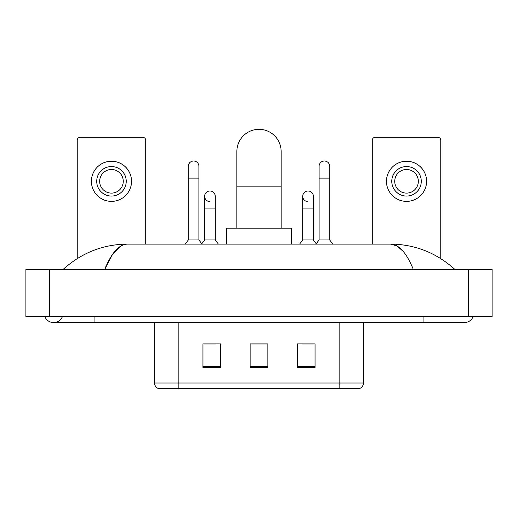 <?xml version="1.0" encoding="UTF-8"?>
<svg xmlns="http://www.w3.org/2000/svg" width="518" height="518" viewBox="0 0 518 518"><rect width="100%" height="100%" fill="white"/><g stroke="black" fill="none" stroke-linecap="round" stroke-linejoin="round"><path stroke-width="0.78" d="M154.545 383.016L178.153 383.016L178.153 388.681L339.847 388.681L339.847 383.016L363.455 383.016C363.286 385.845 361.875 387.729 359.201 388.681L158.799 388.681A5.899 5.899 0 0 1 154.545 383.016L154.545 322.584M315.061 367.495L315.061 343.887L297.358 343.887L297.358 367.495L315.061 367.495M220.642 367.495L220.642 343.887L202.939 343.887L202.939 367.495L220.642 367.495M267.851 367.495L267.851 343.887L250.149 343.887L250.149 367.495L267.851 367.495M204.06 344.01L215.864 344.01M302.136 344.01L313.94 344.01M267.851 344.01L250.149 344.01M44.885 316.686A9.441 9.441 0 0 0 62.387 316.686A9.441 9.441 0 0 1 44.885 316.686A9.441 9.441 0 0 0 53.639 322.584A9.441 9.441 0 0 1 44.885 316.686M473.115 316.686A9.441 9.441 0 0 1 464.361 322.584A9.441 9.441 0 0 0 473.115 316.686A9.441 9.441 0 0 1 464.361 322.584A9.441 9.441 0 0 0 473.115 316.686M413.325 269.477C406.559 252.81 398.957 244.354 390.52 244.101L127.48 244.101C119.043 244.354 111.441 252.81 104.675 269.477L112.62 254.215L121.354 245.759M49.508 269.477L492.1 269.477L492.1 316.686L25.9 316.686L25.9 269.477L49.508 269.477L49.508 316.686M452.913 267.651L454.921 269.477C436.35 252.745 414.879 244.289 390.52 244.101L396.95 245.933L403.114 251.282M65.087 267.651L63.079 269.477C81.566 252.784 103.03 244.328 127.48 244.101M145.694 244.101L145.694 140.236A2.953 2.953 0 0 0 142.748 137.289L80.193 137.289A2.953 2.953 0 0 0 77.24 140.236L77.24 258.579M111.467 166.556A14.75 14.75 0 0 0 96.717 181.313A14.75 14.75 0 0 0 111.467 196.063A14.75 14.75 0 0 0 126.224 181.313A14.75 14.75 0 0 0 111.467 166.556M111.467 169.509A11.804 11.804 0 0 0 99.663 181.313A11.804 11.804 0 0 0 111.467 193.11A11.804 11.804 0 0 0 123.271 181.313A11.804 11.804 0 0 0 111.467 169.509M111.467 201.373A20.066 20.066 0 0 0 131.533 181.313A20.066 20.066 0 0 0 111.467 161.247A20.066 20.066 0 0 0 91.401 181.313A20.066 20.066 0 0 0 111.467 201.373M236.868 228.166L236.868 151.45A22.132 22.132 0 0 1 259 129.319A22.132 22.132 0 0 1 281.132 151.45A22.132 22.132 0 0 0 259 129.319M281.132 228.166L281.132 151.45M291.459 244.101L291.459 228.166L226.541 228.166L226.541 244.101M188.306 178.121L198.925 178.121L198.925 239.97L188.306 239.97L188.306 166.323A5.309 5.309 0 0 1 193.946 161.02A5.309 5.309 0 0 1 198.925 166.323A5.309 5.309 0 0 0 193.946 161.02M188.306 239.97L185.204 244.101M198.925 239.97L202.026 244.101M319.075 178.121L329.694 178.121L329.694 239.97L319.075 239.97L319.075 166.323A5.309 5.309 0 0 1 324.721 161.02A5.309 5.309 0 0 1 329.694 166.323A5.309 5.309 0 0 0 324.721 161.02M319.075 239.97L315.974 244.101M329.694 239.97L332.796 244.101M209.628 201.599A5.309 5.309 0 0 1 204.649 196.296A5.309 5.309 0 0 1 210.295 191A5.309 5.309 0 0 1 215.274 196.296L215.274 208.1L204.649 208.1L204.649 196.296M215.274 208.1L215.274 239.97L204.649 239.97L204.649 208.1M204.649 239.97L201.787 243.784M215.274 239.97L218.369 244.101M307.705 201.599A5.309 5.309 0 0 1 302.726 196.296A5.309 5.309 0 0 1 308.372 191A5.309 5.309 0 0 1 313.351 196.296L313.351 208.1L302.726 208.1L302.726 196.296M313.351 208.1L313.351 239.97L302.726 239.97L302.726 208.1M302.726 239.97L299.631 244.101M313.351 239.97L316.213 243.784M440.76 258.579L440.76 140.236A2.953 2.953 0 0 0 437.807 137.289L375.252 137.289A2.953 2.953 0 0 0 372.306 140.236L372.306 244.101M406.533 166.556A14.75 14.75 0 0 0 391.776 181.313A14.75 14.75 0 0 0 406.533 196.063A14.75 14.75 0 0 0 421.283 181.313A14.75 14.75 0 0 0 406.533 166.556M406.533 169.509A11.804 11.804 0 0 0 394.729 181.313A11.804 11.804 0 0 0 406.533 193.11A11.804 11.804 0 0 0 418.337 181.313A11.804 11.804 0 0 0 406.533 169.509M406.533 201.373A20.066 20.066 0 0 0 426.599 181.313A20.066 20.066 0 0 0 406.533 161.247A20.066 20.066 0 0 0 386.467 181.313A20.066 20.066 0 0 0 406.533 201.373M178.153 322.584L178.153 383.016L339.847 383.016L339.847 322.584M267.851 366.673L250.149 366.673M220.642 366.673L202.939 366.673M315.061 366.673L297.358 366.673M423.057 316.686L423.057 322.584L464.361 322.584M94.943 316.686L94.943 322.584L423.057 322.584M468.492 269.477L468.492 316.686M236.868 186.856L281.132 186.856M363.455 383.016L363.455 322.584M94.943 322.584L53.639 322.584M198.925 178.121L198.925 166.323M329.694 178.121L329.694 166.323"/></g></svg>
